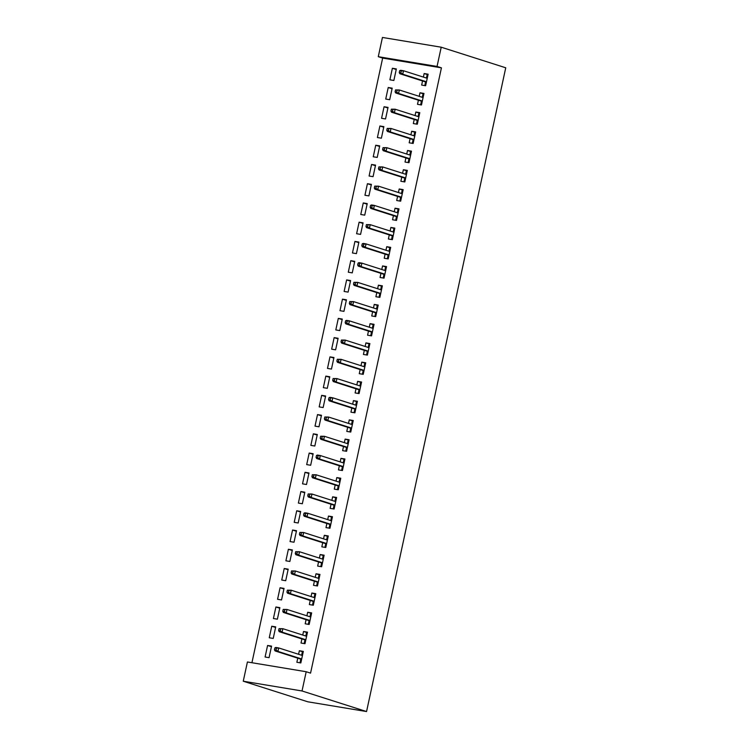 <?xml version="1.0" encoding="UTF-8"?>
<svg xmlns="http://www.w3.org/2000/svg" width="749" height="749" viewBox="0 0 749 749"><rect width="100%" height="100%" fill="white"/><g stroke="black" fill="none" stroke-linecap="round" stroke-linejoin="round"><path stroke-width="1.12" d="M441.433 67.841L437.051 66.446L441.217 47.206L505.744 67.785L366.561 711.55L307.783 701.794L243.256 681.216L247.413 661.976L306.191 671.731L310.563 673.126L441.433 67.841L382.655 58.085L251.926 662.725M382.655 58.085L378.282 56.69L382.439 37.45L441.217 47.206M385.726 99.055L389.695 99.711L392.195 88.167L388.225 87.511L385.726 99.055M418.391 100.207L417.502 104.326L421.472 104.982L423.962 93.438L419.992 92.782L419.225 96.331M377.402 137.535L381.381 138.19L383.872 126.647L379.902 125.991L377.402 137.535M410.068 138.687L409.179 142.806L413.148 143.462L415.648 131.918L411.669 131.262L410.901 134.811M369.088 176.015L373.058 176.67L375.558 165.126L371.579 164.471L369.088 176.015M401.745 177.167L400.855 181.286L404.825 181.941L407.325 170.398L403.355 169.742L402.588 173.291M360.765 214.495L364.735 215.15L367.235 203.606L363.265 202.951L360.765 214.495M393.431 215.646L392.542 219.766L396.511 220.421L399.002 208.877L395.032 208.222L394.264 211.77M352.451 252.975L356.421 253.63L358.911 242.086L354.942 241.431L352.451 252.975M385.108 254.126L384.218 258.246L388.188 258.901L390.688 247.357L386.718 246.702L385.95 250.25M344.128 291.455L348.098 292.11L350.598 280.566L346.628 279.911L344.128 291.455M376.794 292.606L375.895 296.726L379.874 297.381L382.364 285.837L378.395 285.182L377.627 288.73M335.805 329.935L339.784 330.59L342.274 319.046L338.305 318.391L335.805 329.935M368.471 331.086L367.581 335.206L371.551 335.861L374.051 324.317L370.072 323.662L369.304 327.21M327.491 368.414L331.461 369.07L333.96 357.526L329.981 356.87L327.491 368.414M360.147 369.566L359.258 373.685L363.228 374.341L365.727 362.797L361.758 362.142L360.99 365.69M319.168 406.894L323.137 407.55L325.637 396.006L321.667 395.35L319.168 406.894M351.833 408.046L350.944 412.165L354.914 412.821L357.404 401.277L353.434 400.621L352.667 404.17M310.854 445.374L314.823 446.029L317.314 434.486L313.344 433.83L310.854 445.374M343.51 446.526L342.621 450.645L346.59 451.301L349.09 439.757L345.12 439.101L344.353 442.65M302.53 483.845L306.5 484.509L309 472.965L305.03 472.301L302.53 483.845M335.196 485.006L334.297 489.125L338.276 489.78L340.767 478.237L336.797 477.581L336.029 481.13M294.207 522.325L298.186 522.989L300.677 511.445L296.707 510.781L294.207 522.325M326.873 523.485L325.984 527.605L329.953 528.26L332.453 516.716L328.474 516.061L327.706 519.609M285.893 560.804L289.863 561.469L292.363 549.925L288.384 549.26L285.893 560.804M318.55 561.956L317.66 566.085L321.63 566.74L324.13 555.196L320.16 554.541L319.392 558.089M277.57 599.284L281.54 599.949L284.04 588.405L280.07 587.74L277.57 599.284M310.236 600.436L309.346 604.565L313.316 605.22L315.806 593.676L311.837 593.021L311.069 596.569M269.256 637.764L273.226 638.429L275.716 626.885L271.747 626.22L269.256 637.764M301.913 638.916L301.023 643.035L304.993 643.7L307.493 632.156L303.523 631.491L302.755 635.049M297.756 658.156L296.866 662.275L300.836 662.94L303.326 651.396L299.357 650.731L298.589 654.289M265.09 657.004L269.06 657.669L271.559 646.125L267.59 645.46L265.09 657.004M306.069 619.676L305.18 623.795L309.159 624.46L311.65 612.916L307.68 612.251L306.912 615.809M273.413 618.524L277.383 619.189L279.883 607.645L275.904 606.98L273.413 618.524M314.393 581.196L313.503 585.325L317.473 585.98L319.973 574.436L316.003 573.781L315.235 577.329M281.736 580.044L285.706 580.709L288.196 569.165L284.227 568.5L281.736 580.044M322.716 542.725L321.827 546.845L325.796 547.5L328.287 535.956L324.317 535.301L323.549 538.849M290.05 541.564L294.02 542.229L296.52 530.685L292.55 530.02L290.05 541.564M331.03 504.246L330.14 508.365L334.11 509.02L336.61 497.476L332.64 496.821L331.873 500.369M298.374 503.085L302.343 503.749L304.834 492.205L300.864 491.541L298.374 503.085M339.353 465.766L338.464 469.885L342.433 470.541L344.933 458.997L340.954 458.341L340.186 461.89M306.687 464.605L310.666 465.269L313.157 453.725L309.187 453.07L306.687 464.605M347.676 427.286L346.778 431.405L350.757 432.061L353.247 420.517L349.277 419.861L348.51 423.41M315.011 426.134L318.98 426.79L321.48 415.246L317.51 414.59L315.011 426.134M355.99 388.806L355.101 392.925L359.071 393.581L361.57 382.037L357.601 381.381L356.833 384.93M323.334 387.654L327.304 388.31L329.794 376.766L325.824 376.11L323.334 387.654M364.314 350.326L363.424 354.446L367.394 355.101L369.884 343.557L365.915 342.902L365.147 346.45M331.648 349.174L335.618 349.83L338.117 338.286L334.148 337.63L331.648 349.174M372.627 311.846L371.738 315.966L375.708 316.621L378.208 305.077L374.238 304.422L373.47 307.97M339.971 310.695L343.941 311.35L346.441 299.806L342.462 299.151L339.971 310.695M380.951 273.366L380.061 277.486L384.031 278.141L386.531 266.597L382.552 265.942L381.784 269.49M348.285 272.215L352.264 272.87L354.754 261.326L350.785 260.671L348.285 272.215M389.274 234.886L388.375 239.006L392.354 239.661L394.845 228.117L390.875 227.462L390.107 231.01M356.608 233.735L360.578 234.39L363.078 222.846L359.108 222.191L356.608 233.735M397.588 196.407L396.698 200.526L400.668 201.181L403.168 189.637L399.198 188.982L398.431 192.53M364.932 195.255L368.901 195.91L371.392 184.366L367.422 183.711L364.932 195.255M405.911 157.927L405.022 162.046L408.991 162.702L411.482 151.158L407.512 150.502L406.744 154.051M373.245 156.775L377.215 157.43L379.715 145.886L375.745 145.231L373.245 156.775M414.225 119.447L413.336 123.566L417.305 124.222L419.805 112.678L415.835 112.022L415.068 115.571M381.569 118.295L385.538 118.951L388.038 107.407L384.059 106.751L381.569 118.295M422.548 80.967L421.659 85.086L425.629 85.742L428.128 74.198L424.149 73.542L423.382 77.091M389.883 79.815L393.862 80.471L396.352 68.927L392.382 68.271L389.883 79.815M437.051 66.446L378.282 56.69M306.191 671.731L302.025 690.971L366.561 711.55M243.256 681.216L302.025 690.971M303.205 651.967L299.357 650.731M271.438 646.687L267.59 645.46M307.371 632.727L303.523 631.491M275.595 627.447L271.747 626.22M311.528 613.487L307.68 612.251M279.761 608.207L275.904 606.98M315.685 594.247L311.837 593.021M283.918 588.976L280.07 587.74M319.851 575.007L316.003 573.781M288.075 569.736L284.227 568.5M324.008 555.767L320.16 554.541M292.232 550.496L288.384 549.26M328.165 536.527L324.317 535.301M296.398 531.256L292.55 530.02M332.322 517.287L328.474 516.061M300.555 512.016L296.707 510.781M336.488 498.048L332.64 496.821M304.712 492.776L300.864 491.541M340.645 478.808L336.797 477.581M308.878 473.537L305.03 472.301M344.802 459.568L340.954 458.341M313.035 454.297L309.187 453.07M348.968 440.328L345.12 439.101M317.192 435.057L313.344 433.83M353.125 421.088L349.277 419.861M321.358 415.817L317.51 414.59M357.282 401.848L353.434 400.621M325.515 396.577L321.667 395.35M361.449 382.608L357.601 381.381M329.672 377.337L325.824 376.11M365.606 363.368L361.758 362.142M333.829 358.097L329.981 356.87M369.763 344.128L365.915 342.902M337.996 338.857L334.148 337.63M373.929 324.888L370.072 323.662M342.153 319.617L338.305 318.391M378.086 305.648L374.238 304.422M346.31 300.377L342.462 299.151M382.243 286.408L378.395 285.182M350.476 281.137L346.628 279.911M386.4 267.168L382.552 265.942M354.633 261.897L350.785 260.671M390.566 247.928L386.718 246.702M358.79 242.657L354.942 241.431M394.723 228.688L390.875 227.462M362.956 223.417L359.108 222.191M398.88 209.448L395.032 208.222M367.113 204.177L363.265 202.951M403.046 190.209L399.198 188.982M371.27 184.937L367.422 183.711M407.203 170.969L403.355 169.742M375.436 165.698L371.579 164.471M411.36 151.729L407.512 150.502M379.593 146.458L375.745 145.231M415.526 132.489L411.669 131.262M383.75 127.218L379.902 125.991M419.683 113.249L415.835 112.022M387.907 107.978L384.059 106.751M423.84 94.009L419.992 92.782M392.073 88.738L388.225 87.511M427.997 74.769L424.149 73.542M396.23 69.498L392.382 68.271M301.463 660.019L300.63 659.878L300.115 662.285L300.948 662.425M300.115 662.285L300.92 662.547M302.502 655.206L301.669 655.075L302.193 652.669L303.027 652.81M300.798 659.129L300.63 659.878L301.622 659.289M274.883 647.885L274.462 649.814L276.053 650.076L276.465 648.147L274.883 647.885L275.829 647.464L278.694 647.941L302.437 655.515M276.465 648.147L278.694 647.941L277.945 651.405L275.08 650.928L300.948 659.176M276.053 650.076L277.945 651.405L301.688 658.98M274.462 649.814L275.08 650.928M305.629 640.779L304.796 640.638L304.272 643.045L305.105 643.185M304.272 643.045L305.077 643.307M306.669 635.967L305.835 635.835L306.35 633.429L307.184 633.57M304.955 639.889L304.796 640.638L305.779 640.049M279.04 628.645L278.619 630.574L280.21 630.836L280.632 628.907L279.04 628.645L282.85 628.701L306.603 636.276M280.632 628.907L282.85 628.701L282.101 632.165L279.246 631.688L305.115 639.936M280.21 630.836L282.101 632.165L305.854 639.74M278.619 630.574L279.246 631.688M309.786 621.539L308.953 621.398L308.429 623.805L309.262 623.945M308.429 623.805L309.243 624.067M310.826 616.727L309.992 616.596L310.507 614.189L311.341 614.33M309.112 620.649L308.953 621.398L309.946 620.809M283.197 609.405L282.785 611.334L284.367 611.596L284.789 609.667L283.197 609.405L287.007 609.461L310.76 617.036M284.789 609.667L287.007 609.461L286.258 612.925L283.403 612.448L309.271 620.696M284.367 611.596L286.258 612.925L310.011 620.5M282.785 611.334L283.403 612.448M313.943 602.299L313.11 602.159L312.595 604.565L313.428 604.705M312.595 604.565L313.4 604.827M314.983 597.487L314.149 597.356L314.674 594.949L315.507 595.09M313.279 601.41L313.11 602.159L314.103 601.569M287.354 590.165L286.942 592.094L288.534 592.356L288.945 590.427L287.354 590.165L291.174 590.221L314.917 597.796M288.945 590.427L291.174 590.221L290.425 593.685L287.56 593.208L313.428 601.456M288.534 592.356L290.425 593.685L314.168 601.26M286.942 592.094L287.56 593.208M318.1 583.059L317.267 582.919L316.752 585.325L317.585 585.465M316.752 585.325L317.557 585.587M319.149 578.256L318.316 578.116L318.831 575.709L319.664 575.85M317.436 582.17L317.267 582.919L318.259 582.329M291.52 570.925L291.099 572.854L292.69 573.116L293.102 571.187L291.52 570.925L295.331 570.981L319.083 578.556M293.102 571.187L295.331 570.981L294.582 574.446L291.726 573.968L317.595 582.216M292.69 573.116L294.582 574.446L318.334 582.02M291.099 572.854L291.726 573.968M322.267 563.819L321.433 563.679L320.909 566.085L321.742 566.225M320.909 566.085L321.724 566.347M323.306 559.016L322.473 558.876L322.988 556.47L323.821 556.61M321.593 562.93L321.433 563.679L322.426 563.089M295.677 551.685L295.265 553.614L296.847 553.876L297.269 551.947L295.677 551.685L299.488 551.741L323.24 559.316M297.269 551.947L299.488 551.741L298.739 555.206L295.883 554.728L321.752 562.976M296.847 553.876L298.739 555.206L322.491 562.78M295.265 553.614L295.883 554.728M326.424 544.579L325.59 544.448L325.075 546.845L325.909 546.985M325.075 546.845L325.881 547.107M327.463 539.776L326.63 539.636L327.154 537.23L327.987 537.37M325.749 543.69L325.59 544.448L326.583 543.849M299.834 532.445L299.422 534.374L301.014 534.636L301.426 532.708L299.834 532.445L303.654 532.502L327.397 540.076M301.426 532.708L303.654 532.502L302.905 535.966L300.04 535.488L325.909 543.737M301.014 534.636L302.905 535.966L326.648 543.54M299.422 534.374L300.04 535.488M330.581 525.339L329.747 525.208L329.232 527.605L330.066 527.745M329.232 527.605L330.037 527.867M331.62 520.536L330.786 520.396L331.311 517.99L332.144 518.13M329.916 524.45L329.747 525.208L330.74 524.609M304 513.205L303.579 515.134L305.171 515.396L305.583 513.468L304 513.205L304.946 512.784L307.811 513.262L331.554 520.836M305.583 513.468L307.811 513.262L307.062 516.726L304.197 516.248L330.066 524.497M305.171 515.396L307.062 516.726L330.805 524.3M303.579 515.134L304.197 516.248M334.747 506.099L333.914 505.968L333.389 508.365L334.223 508.505M333.389 508.365L334.194 508.627M335.786 501.296L334.953 501.156L335.468 498.75L336.301 498.89M334.073 505.21L333.914 505.968L334.906 505.369M308.157 493.966L307.745 495.894L309.328 496.156L309.749 494.228L308.157 493.966L311.968 494.022L335.721 501.596M309.749 494.228L311.968 494.022L311.219 497.486L308.363 497.008L334.232 505.257M309.328 496.156L311.219 497.486L334.972 505.06M307.745 495.894L308.363 497.008M338.904 486.859L338.071 486.728L337.546 489.125L338.379 489.266M337.546 489.125L338.361 489.387M339.943 482.056L339.11 481.916L339.634 479.51L340.467 479.65M338.23 485.97L338.071 486.728L339.063 486.129M312.314 474.726L311.902 476.654L313.494 476.916L313.906 474.988L312.314 474.726L316.125 474.782L339.877 482.356M313.906 474.988L316.125 474.782L315.376 478.246L312.52 477.768L338.389 486.017M313.494 476.916L315.376 478.246L339.128 485.82M311.902 476.654L312.52 477.768M343.061 467.619L342.227 467.488L341.713 469.885L342.546 470.026M341.713 469.885L342.518 470.147M344.1 462.816L343.267 462.676L343.791 460.27L344.624 460.41M342.396 466.73L342.227 467.488L343.22 466.889M316.481 455.486L316.059 457.414L317.651 457.676L318.063 455.757L316.481 455.486L317.426 455.064L320.291 455.542L344.034 463.116M318.063 455.757L320.291 455.542L319.542 459.006L316.677 458.528L342.546 466.777M317.651 457.676L319.542 459.006L343.285 466.58M316.059 457.414L316.677 458.528M347.227 448.379L346.394 448.248L345.869 450.645L346.703 450.786M345.869 450.645L346.675 450.907M348.266 443.577L347.433 443.436L347.948 441.03L348.781 441.17M346.553 447.49L346.394 448.248L347.377 447.649M320.638 436.246L320.216 438.174L321.808 438.437L322.229 436.517L320.638 436.246L324.448 436.302L348.201 443.876M322.229 436.517L324.448 436.302L323.699 439.766L320.844 439.288L346.712 447.537M321.808 438.437L323.699 439.766L347.452 447.34M320.216 438.174L320.844 439.288M351.384 429.14L350.551 429.008L350.026 431.405L350.86 431.546M350.026 431.405L350.841 431.667M352.423 424.337L351.59 424.196L352.114 421.79L352.948 421.93M350.71 428.25L350.551 429.008L351.543 428.409M324.794 417.006L324.383 418.934L325.965 419.197L326.386 417.277L324.794 417.006L328.605 417.062L352.358 424.636M326.386 417.277L328.605 417.062L327.856 420.526L325 420.049L350.869 428.297M325.965 419.197L327.856 420.526L351.609 428.1M324.383 418.934L325 420.049M355.541 409.9L354.708 409.769L354.193 412.165L355.026 412.306M354.193 412.165L354.998 412.427M356.58 405.097L355.747 404.956L356.271 402.55L357.104 402.69M354.876 409.01L354.708 409.769L355.7 409.169M328.961 397.766L328.539 399.694L330.131 399.957L330.543 398.037L328.961 397.766L329.906 397.344L332.771 397.822L356.515 405.396M330.543 398.037L332.771 397.822L332.022 401.286L329.157 400.809L355.026 409.066M330.131 399.957L332.022 401.286L355.766 408.86M328.539 399.694L329.157 400.809M359.707 390.66L358.865 390.529L358.35 392.935L359.183 393.066M358.35 392.935L359.155 393.188M360.746 385.857L359.913 385.716L360.428 383.31L361.261 383.451M359.033 389.77L358.865 390.529L359.857 389.929M333.118 378.526L332.696 380.455L334.288 380.717L334.7 378.797L333.118 378.526L336.928 378.582L360.681 386.156M334.7 378.797L336.928 378.582L336.179 382.046L333.324 381.569L359.192 389.826M334.288 380.717L336.179 382.046L359.932 389.62M332.696 380.455L333.324 381.569M363.864 371.42L363.031 371.289L362.507 373.695L363.34 373.826M362.507 373.695L363.321 373.948M364.903 366.617L364.07 366.476L364.585 364.07L365.418 364.211M363.19 370.53L363.031 371.289L364.023 370.689M337.275 359.286L336.863 361.215L338.445 361.477L338.866 359.557L337.275 359.286L341.085 359.342L364.838 366.916M338.866 359.557L341.085 359.342L340.336 362.806L337.481 362.329L363.349 370.586M338.445 361.477L340.336 362.806L364.089 370.381M336.863 361.215L337.481 362.329M368.021 352.18L367.188 352.049L366.673 354.455L367.506 354.586M366.673 354.455L367.478 354.708M369.06 347.377L368.227 347.236L368.751 344.83L369.585 344.971M367.347 351.29L367.188 352.049L368.18 351.45M341.432 340.046L341.02 341.975L342.611 342.237L343.023 340.318L341.432 340.046L345.252 340.102L368.995 347.676M343.023 340.318L345.252 340.102L344.503 343.566L341.638 343.089L367.506 351.347M342.611 342.237L344.503 343.566L368.246 351.141M341.02 341.975L341.638 343.089M372.178 332.94L371.345 332.809L370.83 335.215L371.663 335.346M370.83 335.215L371.635 335.468M373.227 328.137L372.384 327.996L372.908 325.59L373.742 325.731M371.513 332.05L371.345 332.809L372.337 332.21M345.598 320.806L345.177 322.735L346.768 322.997L347.18 321.078L345.598 320.806L346.544 320.385L349.409 320.862L373.152 328.437M347.18 321.078L349.409 320.862L348.659 324.326L345.804 323.849L371.663 332.107M346.768 322.997L348.659 324.326L372.412 331.901M345.177 322.735L345.804 323.849M376.344 313.7L375.511 313.569L374.987 315.975L375.82 316.106M374.987 315.975L375.792 316.228M377.384 308.897L376.55 308.757L377.065 306.35L377.899 306.491M375.67 312.81L375.511 313.569L376.504 312.979M349.755 301.566L349.343 303.495L350.925 303.757L351.347 301.838L349.755 301.566L353.565 301.622L377.318 309.197M351.347 301.838L353.565 301.622L352.816 305.086L349.961 304.609L375.829 312.867M350.925 303.757L352.816 305.086L376.569 312.661M349.343 303.495L349.961 304.609M380.501 294.46L379.668 294.329L379.144 296.735L379.986 296.866M379.144 296.735L379.958 296.988M381.541 289.657L380.707 289.517L381.232 287.11L382.065 287.251M379.827 293.571L379.668 294.329L380.661 293.739M353.912 282.326L353.5 284.255L355.092 284.517L355.503 282.598L353.912 282.326L357.732 282.382L381.475 289.957M355.503 282.598L357.732 282.382L356.983 285.846L354.118 285.369L379.986 293.627M355.092 284.517L356.983 285.846L380.726 293.421M353.5 284.255L354.118 285.369M384.658 275.22L383.825 275.089L383.31 277.495L384.143 277.626M383.31 277.495L384.115 277.748M385.698 270.417L384.864 270.277L385.389 267.87L386.222 268.011M383.994 274.331L383.825 275.089L384.817 274.499M358.078 263.086L357.657 265.015L359.248 265.277L359.66 263.358L358.078 263.086L359.024 262.665L361.889 263.142L385.632 270.717M359.66 263.358L361.889 263.142L361.14 266.607L358.275 266.129L384.143 274.387M359.248 265.277L361.14 266.607L384.883 274.181M357.657 265.015L358.275 266.129M388.825 255.989L387.991 255.849L387.467 258.255L388.3 258.386M387.467 258.255L388.272 258.508M389.864 251.177L389.031 251.037L389.546 248.631L390.379 248.771M388.151 255.091L387.991 255.849L388.984 255.259M362.235 243.856L361.814 245.775L363.405 246.037L363.827 244.118L362.235 243.856L363.19 243.425L366.046 243.902L389.798 251.477M363.827 244.118L366.046 243.902L365.297 247.367L362.441 246.889L388.31 255.147M363.405 246.037L365.297 247.367L389.049 254.941M361.814 245.775L362.441 246.889M392.982 236.75L392.148 236.609L391.624 239.015L392.457 239.146M391.624 239.015L392.439 239.268M394.021 231.937L393.188 231.797L393.712 229.391L394.545 229.531M392.307 235.851L392.148 236.609L393.141 236.019M366.392 224.616L365.98 226.535L367.562 226.797L367.984 224.878L366.392 224.616L370.203 224.663L393.955 232.237M367.984 224.878L370.203 224.663L369.454 228.127L366.598 227.649L392.467 235.907M367.562 226.797L369.454 228.127L393.206 235.701M365.98 226.535L366.598 227.649M397.139 217.51L396.305 217.369L395.79 219.775L396.624 219.906M395.79 219.775L396.596 220.028M398.178 212.697L397.344 212.557L397.869 210.151L398.702 210.291M396.474 216.611L396.305 217.369L397.298 216.779M370.558 205.376L370.137 207.295L371.729 207.557L372.141 205.638L370.558 205.376L371.504 204.954L374.369 205.423L398.112 212.997M372.141 205.638L374.369 205.423L373.62 208.887L370.755 208.409L396.624 216.667M371.729 207.557L373.62 208.887L397.363 216.461M370.137 207.295L370.755 208.409M401.305 198.27L400.472 198.129L399.947 200.535L400.781 200.666M399.947 200.535L400.752 200.788M402.344 193.457L401.511 193.317L402.026 190.911L402.859 191.051M400.631 197.371L400.472 198.129L401.455 197.539M374.715 186.136L374.294 188.055L375.886 188.317L376.307 186.398L374.715 186.136L378.526 186.183L402.279 193.757M376.307 186.398L378.526 186.183L377.777 189.647L374.921 189.169L400.79 197.427M375.886 188.317L377.777 189.647L401.53 197.221M374.294 188.055L374.921 189.169M405.462 179.03L404.629 178.889L404.104 181.295L404.937 181.427M404.104 181.295L404.919 181.548M406.501 174.217L405.668 174.077L406.183 171.671L407.016 171.811M404.788 178.131L404.629 178.889L405.621 178.299M378.872 166.896L378.46 168.815L380.043 169.077L380.464 167.158L378.872 166.896L382.683 166.943L406.435 174.517M380.464 167.158L382.683 166.943L381.934 170.407L379.078 169.929L404.947 178.187M380.043 169.077L381.934 170.407L405.686 177.981M378.46 168.815L379.078 169.929M409.619 159.79L408.785 159.649L408.271 162.056L409.104 162.187M408.271 162.056L409.076 162.308M410.658 154.977L409.825 154.837L410.349 152.431L411.182 152.571M408.954 158.891L408.785 159.649L409.778 159.06M383.029 147.656L382.617 149.575L384.209 149.837L384.621 147.918L383.029 147.656L386.849 147.703L410.592 155.277M384.621 147.918L386.849 147.703L386.1 151.167L383.235 150.689L409.104 158.947M384.209 149.837L386.1 151.167L409.843 158.741M382.617 149.575L383.235 150.689M413.776 140.55L412.942 140.409L412.427 142.816L413.261 142.947M412.427 142.816L413.233 143.068M414.824 135.738L413.991 135.597L414.506 133.191L415.339 133.331M413.111 139.651L412.942 140.409L413.935 139.82M387.196 128.416L386.774 130.335L388.366 130.598L388.778 128.678L387.196 128.416L391.006 128.463L414.759 136.037M388.778 128.678L391.006 128.463L390.257 131.927L387.402 131.45L413.261 139.707M388.366 130.598L390.257 131.927L414.01 139.501M386.774 130.335L387.402 131.45M417.942 121.31L417.109 121.169L416.584 123.576L417.418 123.707M416.584 123.576L417.39 123.828M418.981 116.498L418.148 116.357L418.663 113.951L419.496 114.091M417.268 120.411L417.109 121.169L418.101 120.58M391.353 109.176L390.941 111.095L392.523 111.358L392.944 109.438L391.353 109.176L395.163 109.223L418.916 116.797M392.944 109.438L395.163 109.223L394.414 112.687L391.558 112.21L417.427 120.467M392.523 111.358L394.414 112.687L418.167 120.261M390.941 111.095L391.558 112.21M422.099 102.07L421.266 101.93L420.751 104.336L421.584 104.476M420.751 104.336L421.556 104.588M423.138 97.258L422.305 97.117L422.829 94.711L423.662 94.851M421.425 101.171L421.266 101.93L422.258 101.34M395.509 89.936L395.098 91.855L396.689 92.118L397.101 90.198L395.509 89.936L399.329 89.983L423.073 97.557M397.101 90.198L399.329 89.983L398.58 93.447L395.715 92.979L421.584 101.227M396.689 92.118L398.58 93.447L422.324 101.021M395.098 91.855L395.715 92.979M426.256 82.83L425.423 82.69L424.908 85.096L425.741 85.236M424.908 85.096L425.713 85.349M427.295 78.018L426.462 77.877L426.986 75.471L427.819 75.612M425.591 81.931L425.423 82.69L426.415 82.1M399.676 70.696L399.254 72.616L400.846 72.878L401.258 70.958L399.676 70.696L400.621 70.275L403.486 70.743L427.23 78.317M401.258 70.958L403.486 70.743L402.737 74.207L399.872 73.739L425.741 81.987M400.846 72.878L402.737 74.207L426.481 81.781M399.254 72.616L399.872 73.739"/></g></svg>

